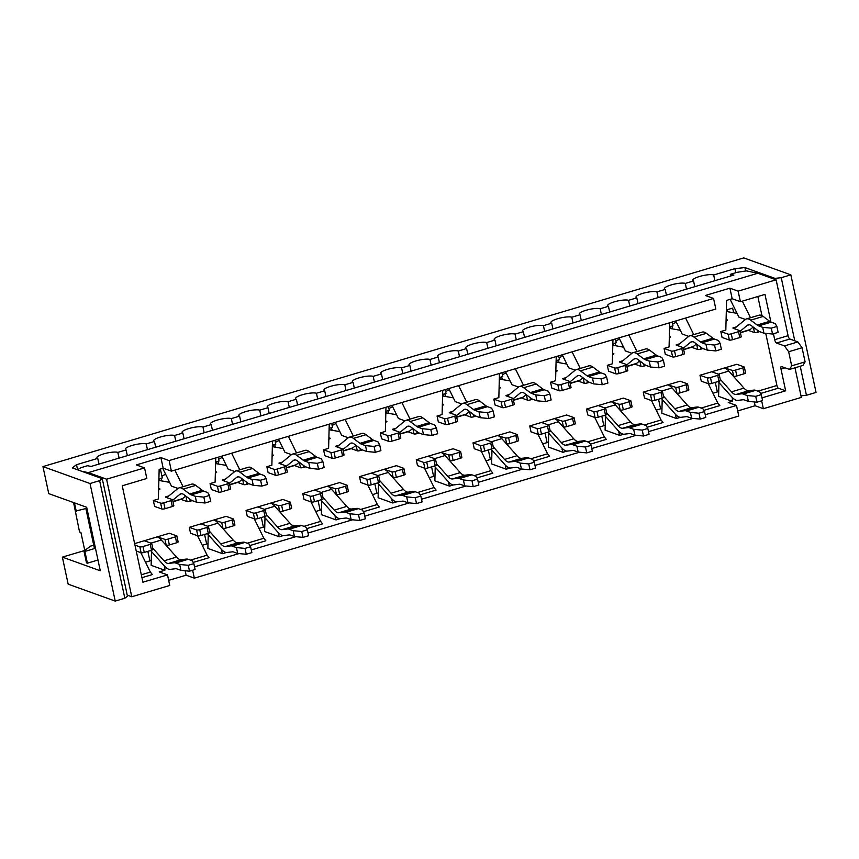 <?xml version="1.0" encoding="UTF-8"?>
<svg xmlns="http://www.w3.org/2000/svg" width="859" height="859" viewBox="0 0 859 859"><rect width="100%" height="100%" fill="white"/><g stroke="black" fill="none" stroke-linecap="round" stroke-linejoin="round"><path stroke-width="1.29" d="M701.169 408.057L717.823 403.096L708.245 383.662M699.978 375.265L701.245 381.138L708.557 383.78L707.29 377.896L699.978 375.265L736.839 364.291L744.152 366.922A2.47 0.548 167.9 0 1 744.334 367.072A2.47 0.548 167.9 0 1 742.831 367.91L735.572 370.079A2.47 0.548 167.9 0 1 732.426 370.412L725.189 368.135M732.394 397.631L732.298 401.293L728.282 402.484L736.507 405.448L705.239 414.757M794.983 367.802L801.329 397.406L763.35 408.712L755.125 405.749L737.677 410.946M755.125 405.749L754.309 401.948M757.906 391.167L776.923 385.498L765.745 333.378M761.944 315.629L757.853 296.527M742.326 301.144L750.498 317.733M773.422 333.764L774.689 339.67L788.09 335.676L776.117 279.83L738.139 291.137L729.914 288.173L732.179 298.76L726.596 300.414L725.823 330.049L720.798 331.542L722.054 337.426L729.366 340.057A2.47 0.548 -12.1 0 0 732.512 339.713L739.771 337.555A2.47 0.548 -12.1 0 0 741.274 336.707L740.007 330.833A2.47 0.548 -12.1 0 0 739.835 330.683L733.038 328.235M729.914 288.173L705.336 295.496L713.561 298.449L715.837 309.036L171.392 471.151L169.126 460.574L713.561 298.449M685.579 318.045L693.75 334.634M669.709 322.769L669.075 346.939L664.05 348.443L665.306 354.316L672.618 356.947A2.47 0.548 -12.1 0 0 675.765 356.614L683.034 354.456A2.47 0.548 -12.1 0 0 684.526 353.607L683.27 347.723A2.47 0.548 -12.1 0 0 683.088 347.584L676.291 345.135M628.831 334.935L637.002 351.524M612.961 339.67L612.327 363.84L607.302 365.333L608.559 371.217L615.871 373.848A2.47 0.548 -12.1 0 0 619.028 373.515L626.286 371.346A2.47 0.548 -12.1 0 0 627.779 370.497L626.522 364.624A2.47 0.548 -12.1 0 0 626.34 364.474L619.543 362.026M572.094 351.836L580.265 368.425M556.224 356.56L555.58 380.741L550.555 382.234L551.822 388.107L559.134 390.748A2.47 0.548 -12.1 0 0 562.28 390.405L569.538 388.247A2.47 0.548 -12.1 0 0 571.031 387.398L569.775 381.525A2.47 0.548 -12.1 0 0 569.603 381.375L562.806 378.926M515.346 368.736L523.518 385.315M499.476 373.461L498.843 397.631L493.818 399.134L495.074 405.008L502.386 407.638A2.47 0.548 -12.1 0 0 505.532 407.306L512.791 405.147A2.47 0.548 -12.1 0 0 514.294 404.299L513.027 398.415A2.47 0.548 -12.1 0 0 512.855 398.265L506.058 395.827M458.599 385.627L466.77 402.216M442.729 390.362L442.095 414.532L437.07 416.024L438.326 421.909L445.638 424.539A2.47 0.548 -12.1 0 0 448.785 424.206L456.054 422.037A2.47 0.548 -12.1 0 0 457.546 421.189L456.29 415.316A2.47 0.548 -12.1 0 0 456.108 415.165L449.311 412.717M401.862 402.527L410.022 419.117M385.981 407.252L385.347 431.422L380.322 432.925L381.579 438.799L388.891 441.429A2.47 0.548 -12.1 0 0 392.048 441.096L399.306 438.938A2.47 0.548 -12.1 0 0 400.799 438.09L399.542 432.217A2.47 0.548 -12.1 0 0 399.36 432.066L392.563 429.618M345.114 419.428L353.285 436.007M329.244 424.153L328.6 448.323L323.575 449.815L324.842 455.699L332.154 458.33A2.47 0.548 -12.1 0 0 335.3 457.997L342.558 455.828A2.47 0.548 -12.1 0 0 344.062 454.991L342.795 449.107A2.47 0.548 -12.1 0 0 342.623 448.956L335.826 446.519M288.366 436.318L296.538 452.908M272.496 441.043L271.863 465.224L266.838 466.716L268.094 472.6L275.406 475.231A2.47 0.548 -12.1 0 0 278.552 474.887L285.811 472.729A2.47 0.548 -12.1 0 0 287.314 471.881L286.047 466.007A2.47 0.548 -12.1 0 0 285.875 465.857L279.078 463.409M231.619 453.219L239.79 469.809M215.749 457.944L215.115 482.114L210.09 483.617L211.346 489.49L218.658 492.121A2.47 0.548 -12.1 0 0 221.805 491.788L229.074 489.63A2.47 0.548 -12.1 0 0 230.566 488.782L229.31 482.898A2.47 0.548 -12.1 0 0 229.128 482.758L222.331 480.31M174.882 470.12L183.042 486.699M144.548 467.887L106.57 479.193L131.781 596.769L169.76 585.462L167.494 574.886L142.916 582.198L122.246 485.786L146.825 478.474L144.548 467.887L136.323 464.923L160.901 457.611L163.167 468.187L159.151 469.39L158.367 499.015L153.342 500.507L154.609 506.391L161.911 509.022A2.47 0.548 -12.1 0 0 165.068 508.689L172.326 506.52A2.47 0.548 -12.1 0 0 173.819 505.683L172.562 499.798A2.47 0.548 -12.1 0 0 172.38 499.648L165.583 497.2M141.327 574.768L150.368 572.073L140.801 552.638M177.963 541.771A2.47 0.548 167.9 0 1 178.146 541.911L176.879 536.037A2.47 0.548 167.9 0 0 176.707 535.887L169.395 533.256L134.638 543.607M164.949 566.596L164.853 570.258L159.269 571.922L167.494 574.886M168.665 580.383L186.113 575.186L185.157 570.763M190.462 560.132L207.116 555.172L197.549 535.737M189.281 527.34L190.537 533.214L197.849 535.844L196.593 529.971L189.281 527.34L226.142 516.356L233.455 518.986A2.47 0.548 167.9 0 1 233.627 519.137A2.47 0.548 167.9 0 1 232.134 519.985L224.875 522.143A2.47 0.548 167.9 0 1 221.719 522.487L214.482 520.2M221.686 549.696L221.665 550.844L222.599 550.565M247.209 543.232L263.863 538.271L254.285 518.836M246.018 510.439L247.285 516.323L254.597 518.954L253.33 513.07L246.018 510.439L282.879 499.466L290.192 502.096A2.47 0.548 167.9 0 1 290.374 502.247A2.47 0.548 167.9 0 1 288.882 503.084L281.612 505.253A2.47 0.548 167.9 0 1 278.466 505.586L271.229 503.31M278.434 532.805L278.402 533.944L279.336 533.664M303.946 526.342L320.611 521.381L311.033 501.946M302.765 493.538L304.032 499.423L311.345 502.053L310.078 496.169L302.765 493.538L339.627 482.565L346.939 485.195A2.47 0.548 167.9 0 1 347.122 485.346A2.47 0.548 167.9 0 1 345.619 486.194L338.36 488.352A2.47 0.548 167.9 0 1 335.214 488.685L327.977 486.409M335.182 515.905L335.15 517.043L336.084 516.764M360.694 509.441L377.348 504.48L367.781 485.045M359.513 476.648L360.769 482.522L368.082 485.152L366.825 479.279L359.513 476.648L396.375 465.664L403.687 468.305A2.47 0.548 167.9 0 1 403.859 468.445A2.47 0.548 167.9 0 1 402.366 469.293L395.108 471.462A2.47 0.548 167.9 0 1 391.962 471.795L384.725 469.519M391.929 499.004L391.897 500.153L392.831 499.874M417.442 492.54L434.096 487.579L424.529 468.144M416.261 459.748L417.517 465.632L424.829 468.262L423.573 462.378L416.261 459.748L453.123 448.774L460.435 451.404A2.47 0.548 167.9 0 1 460.607 451.555A2.47 0.548 167.9 0 1 459.114 452.403L451.855 454.561A2.47 0.548 167.9 0 1 448.699 454.894L441.462 452.618M448.666 482.114L448.645 483.252L449.579 482.973M474.189 475.65L490.843 470.689L481.265 451.254M472.998 442.847L474.265 448.731L481.577 451.362L480.31 445.488L472.998 442.847L509.859 431.873L517.172 434.504A2.47 0.548 167.9 0 1 517.354 434.654A2.47 0.548 167.9 0 1 515.851 435.502L508.592 437.661A2.47 0.548 167.9 0 1 505.446 438.004L498.209 435.717M505.414 465.213L505.382 466.351L506.316 466.083M530.926 458.749L547.58 453.788L538.013 434.353M529.745 425.957L531.012 431.83L538.325 434.461L537.058 428.587L529.745 425.957L566.607 414.983L573.919 417.614A2.47 0.548 167.9 0 1 574.102 417.753A2.47 0.548 167.9 0 1 572.599 418.601L565.34 420.77A2.47 0.548 167.9 0 1 562.194 421.103L554.957 418.827M562.162 448.323L562.13 449.461L563.064 449.182M587.674 441.848L604.328 436.898L594.761 417.463M586.493 409.056L587.749 414.94L595.062 417.571L593.805 411.686L586.493 409.056L623.355 398.082L630.667 400.713A2.47 0.548 167.9 0 1 630.839 400.863A2.47 0.548 167.9 0 1 629.346 401.711L622.088 403.87A2.47 0.548 167.9 0 1 618.942 404.202L611.705 401.926M618.909 431.422L618.877 432.56L619.811 432.281M644.422 424.958L661.076 419.997L651.498 400.562M643.241 392.166L644.497 398.039L651.809 400.67L650.553 394.796L643.241 392.166L680.103 381.181L687.415 383.812A2.47 0.548 167.9 0 1 687.587 383.962A2.47 0.548 167.9 0 1 686.094 384.811L678.835 386.969A2.47 0.548 167.9 0 1 675.679 387.312L668.442 385.025M675.646 414.521L675.625 415.67L676.559 415.391M675.625 415.67L676.473 418.516L661.849 413.254L662.203 399.478M732.298 401.293L718.586 396.353L718.951 382.577M675.743 320.976L682.175 334.022L688.703 336.374M730.161 299.362L738.923 317.132L745.451 319.473M618.877 432.56L619.726 435.416L605.101 430.144L605.466 416.368M661.076 419.997L663.062 422.51L647.117 427.256M618.995 337.866L625.427 350.923L631.956 353.274M562.13 449.461L562.978 452.306L548.353 447.045L548.718 433.269M604.328 436.898L606.314 439.4L590.38 444.157M562.258 354.767L568.679 367.824L575.208 370.165M505.382 466.351L506.23 469.207L491.606 463.946L491.971 450.17M547.58 453.788L549.577 456.301L533.632 461.047M505.511 371.668L511.943 384.714L518.471 387.065M448.645 483.252L449.493 486.108L434.869 480.836L435.223 467.06M490.843 470.689L492.83 473.202L476.885 477.948M448.763 388.558L455.195 401.615L461.723 403.966M391.897 500.153L392.746 502.998L378.121 497.737L378.486 483.961M434.096 487.579L436.082 490.092L420.137 494.838M392.015 405.459L398.447 418.505L404.976 420.856M335.15 517.043L335.998 519.899L321.373 514.638L321.738 500.851M377.348 504.48L379.334 506.993L363.4 511.739M335.278 422.349L341.699 435.406L348.228 437.757M278.402 533.944L279.25 536.789L264.626 531.528L264.991 517.752M320.611 521.381L322.597 523.893L306.652 528.639M278.531 439.25L284.963 452.306L291.491 454.658M221.665 550.844L222.513 553.69L207.889 548.429L208.243 534.652M263.863 538.271L265.85 540.783L249.905 545.529M221.783 456.15L228.215 469.197L234.743 471.548M164.853 570.258L151.141 565.329L151.506 551.542M207.116 555.172L209.102 557.684L193.157 562.43M162.716 468.327L171.467 486.097L177.996 488.449M85.889 508.603L94.211 547.451L95.381 547.87M145.504 562.194L151.27 560.476M202.252 545.293L208.007 543.586M258.999 528.403L264.755 526.685M315.747 511.502L321.502 509.784M372.484 494.601L378.25 492.894M429.232 477.711L434.987 475.993M485.979 460.811L491.735 459.093M542.716 443.91L548.482 442.202M599.464 427.02L605.23 425.302M656.212 410.119L661.967 408.401M712.959 393.229L718.715 391.511M692.966 418.408L648.502 431.658M636.218 435.309L591.754 448.548M579.481 452.21L535.007 465.449M522.734 469.1L478.259 482.339M465.986 486.001L421.522 499.24M409.238 502.902L364.774 516.141M352.501 519.792L308.027 533.031M295.754 536.692L251.279 549.932M239.006 553.583L194.542 566.833M186.113 575.186L194.338 578.15L192.641 570.247M194.338 578.15L738.772 416.035L736.507 405.448M131.781 596.769L127.239 595.137M150.368 572.073L152.354 574.574L141.95 577.678M717.823 403.096L719.81 405.609L703.865 410.355M160.901 457.611L169.126 460.574M776.117 279.83L757.842 273.248L88.294 472.622L81.605 471.237M106.57 479.193L88.294 472.622M738.139 291.137L740.404 301.713L764.982 294.401L770.91 322.05M163.167 468.187L171.392 471.151M740.404 301.713L732.179 298.76M763.35 408.712L761.654 400.809M774.689 339.67A3.082 1.009 -106.6 0 0 776.461 343.02L784.492 345.909L788.669 351.75L791.687 365.859L789.528 369.424L781.497 366.535A3.082 1.009 -106.6 0 0 781.25 366.514A3.082 1.009 -106.6 0 0 780.992 369.059L785.652 390.813L761.987 397.857M785.652 390.813L778.34 388.182A2.47 0.805 -106.6 0 1 776.923 385.498M98.968 464.107L97.733 458.384L76.515 464.708L77.6 469.766L80.875 467.704L87.575 465.718L91.108 466.437L733.844 275.052L730.311 274.322L730.676 275.997M788.09 335.676A3.082 1.009 -106.6 0 0 789.861 339.026L797.893 341.914L802.07 347.755L805.098 361.864L802.94 365.429L789.528 369.424M757.842 273.248L746.364 270.886L737.011 272.335L730.311 274.322M83.957 551.102L84.869 551.435L87.393 563.193L86.48 562.86L83.957 551.102L90.56 546.131L93.728 545.186M84.869 551.435L95.467 548.278M86.899 508.303L75.388 511.126L73.552 502.547M87.393 563.193L97.99 560.036M74.465 502.88L76.301 511.449M784.492 345.909L797.893 341.914M791.687 365.859L805.098 361.864M802.07 347.755L788.669 351.75M694.781 286.681L693.557 280.968L685.289 283.427L686.513 289.15M672.178 322.039L672.994 325.862L669.601 326.871M666.412 295.131L665.188 289.419L656.92 291.877L658.144 297.59M638.044 303.581L636.809 297.858L628.552 300.328L629.776 306.04M615.431 338.929L616.257 342.762L612.854 343.772M609.665 312.032L608.44 306.309L600.173 308.768L601.397 314.491M581.296 320.482L580.072 314.759L571.804 317.218L573.028 322.941M558.683 355.83L559.51 359.653L556.117 360.673M552.917 328.933L551.693 323.209L543.425 325.668L544.66 331.391M524.548 337.372L523.324 331.66L515.056 334.119L516.28 339.842M501.946 372.72L502.762 376.553L499.369 377.563M496.18 345.823L494.945 340.11L486.688 342.569L487.912 348.282M467.801 354.273L466.577 348.55L458.309 351.02L459.533 356.732M445.198 389.621L446.014 393.454L442.621 394.464M439.432 362.723L438.208 357L429.94 359.459L431.164 365.182M411.064 371.174L409.829 365.451L401.572 367.91L402.796 373.633M388.451 406.522L389.277 410.344L385.874 411.364M382.684 379.614L381.46 373.901L373.193 376.36L374.417 382.083M354.316 388.064L353.092 382.352L344.824 384.811L346.048 390.523M331.714 423.412L332.53 427.245L329.137 428.254M325.937 396.514L324.713 390.791L316.445 393.261L317.68 398.973M297.568 404.965L296.344 399.242L288.076 401.701L289.3 407.424M274.966 440.313L275.782 444.146L272.389 445.155M269.2 413.415L267.976 407.692L259.708 410.151L260.932 415.874M240.821 421.866L239.597 416.143L231.329 418.601L232.564 424.325M218.218 457.213L219.045 461.036L215.641 462.045M212.452 430.305L211.228 424.593L202.96 427.052L204.184 432.775M184.084 438.756L182.849 433.043L174.592 435.502L175.816 441.215M160.386 469.025L162.297 477.937L158.894 478.946M155.704 447.206L154.48 441.483L146.213 443.953L147.437 449.665M127.336 455.657L126.112 449.933L117.844 452.392L119.068 458.115M97.733 458.384A11.092 2.448 167.9 0 1 96.938 457.718A11.092 2.448 167.9 0 1 105.442 453.423A11.092 2.448 167.9 0 1 117.844 452.392M126.112 449.933A11.092 2.448 167.9 0 1 125.307 449.268A11.092 2.448 167.9 0 1 133.811 444.973A11.092 2.448 167.9 0 1 146.213 443.953M154.48 441.483A11.092 2.448 167.9 0 1 153.686 440.817A11.092 2.448 167.9 0 1 162.19 436.522A11.092 2.448 167.9 0 1 174.592 435.502M165.669 474.329A11.092 2.448 -12.1 0 0 161.954 476.337M182.849 433.043A11.092 2.448 167.9 0 1 182.054 432.367A11.092 2.448 167.9 0 1 190.558 428.083A11.092 2.448 167.9 0 1 202.96 427.052M211.228 424.593A11.092 2.448 167.9 0 1 210.434 423.927A11.092 2.448 167.9 0 1 218.927 419.632A11.092 2.448 167.9 0 1 231.329 418.601M222.417 457.428A11.092 2.448 -12.1 0 0 218.701 459.436M239.597 416.143A11.092 2.448 167.9 0 1 238.802 415.477A11.092 2.448 167.9 0 1 247.306 411.182A11.092 2.448 167.9 0 1 259.708 410.151M267.976 407.692A11.092 2.448 167.9 0 1 267.17 407.026A11.092 2.448 167.9 0 1 275.675 402.731A11.092 2.448 167.9 0 1 288.076 401.701M279.164 440.527A11.092 2.448 -12.1 0 0 275.438 442.535M296.344 399.242A11.092 2.448 167.9 0 1 295.55 398.576A11.092 2.448 167.9 0 1 304.054 394.281A11.092 2.448 167.9 0 1 316.445 393.261M324.713 390.791A11.092 2.448 167.9 0 1 323.918 390.126A11.092 2.448 167.9 0 1 332.422 385.831A11.092 2.448 167.9 0 1 344.824 384.811M335.901 423.637A11.092 2.448 -12.1 0 0 332.186 425.645M353.092 382.352A11.092 2.448 167.9 0 1 352.287 381.675A11.092 2.448 167.9 0 1 360.791 377.391A11.092 2.448 167.9 0 1 373.193 376.36M381.46 373.901A11.092 2.448 167.9 0 1 380.666 373.236A11.092 2.448 167.9 0 1 389.17 368.941A11.092 2.448 167.9 0 1 401.572 367.91M392.649 406.736A11.092 2.448 -12.1 0 0 388.934 408.744M409.829 365.451A11.092 2.448 167.9 0 1 409.034 364.785A11.092 2.448 167.9 0 1 417.538 360.49A11.092 2.448 167.9 0 1 429.94 359.459M438.208 357A11.092 2.448 167.9 0 1 437.414 356.335A11.092 2.448 167.9 0 1 445.907 352.04A11.092 2.448 167.9 0 1 458.309 351.02M449.397 389.846A11.092 2.448 -12.1 0 0 445.671 391.844M466.577 348.55A11.092 2.448 167.9 0 1 465.782 347.884A11.092 2.448 167.9 0 1 474.286 343.589A11.092 2.448 167.9 0 1 486.688 342.569M494.945 340.11A11.092 2.448 167.9 0 1 494.15 339.434A11.092 2.448 167.9 0 1 502.655 335.15A11.092 2.448 167.9 0 1 515.056 334.119M506.144 372.946A11.092 2.448 -12.1 0 0 502.418 374.953M523.324 331.66A11.092 2.448 167.9 0 1 522.53 330.994A11.092 2.448 167.9 0 1 531.034 326.699A11.092 2.448 167.9 0 1 543.425 325.668M551.693 323.209A11.092 2.448 167.9 0 1 550.898 322.544A11.092 2.448 167.9 0 1 559.402 318.249A11.092 2.448 167.9 0 1 571.804 317.218M562.881 356.045A11.092 2.448 -12.1 0 0 559.166 358.053M580.072 314.759A11.092 2.448 167.9 0 1 579.267 314.093A11.092 2.448 167.9 0 1 587.771 309.798A11.092 2.448 167.9 0 1 600.173 308.768M608.44 306.309A11.092 2.448 167.9 0 1 607.646 305.643A11.092 2.448 167.9 0 1 616.15 301.348A11.092 2.448 167.9 0 1 628.552 300.328M619.629 339.155A11.092 2.448 -12.1 0 0 615.914 341.163M636.809 297.858A11.092 2.448 167.9 0 1 636.014 297.193A11.092 2.448 167.9 0 1 644.518 292.898A11.092 2.448 167.9 0 1 656.92 291.877M665.188 289.419A11.092 2.448 167.9 0 1 664.394 288.742A11.092 2.448 167.9 0 1 672.887 284.458A11.092 2.448 167.9 0 1 685.289 283.427M676.377 322.254A11.092 2.448 -12.1 0 0 672.651 324.262M693.557 280.968A11.092 2.448 167.9 0 1 692.762 280.302A11.092 2.448 167.9 0 1 701.266 276.007A11.092 2.448 167.9 0 1 713.668 274.977L714.892 280.7M74.293 506.026L79.554 531.989L80.918 532.483L84.783 550.479L62.363 557.115L68.162 584.163L115.224 601.096L124.834 598.24L99.633 480.664L90.023 483.52L115.224 601.096M62.363 557.115L100.288 570.773L86.684 507.272L48.748 493.624L42.95 466.587L90.023 483.52M775.183 279.486L774.936 278.37L781.239 277.704L790.838 274.837L743.776 257.904L42.95 466.587M790.838 274.837L816.05 392.413L806.44 395.28L800.996 395.859M717.34 391.919L715.3 382.373M735.755 272.711L734.885 268.663L713.668 274.977M733.65 312.762L732.652 308.102L726.349 309.981M774.936 278.37L744.957 267.578L734.885 268.663M99.633 480.664L102.264 478.678L72.285 467.887L76.515 464.708M660.603 408.809L658.552 399.263M603.856 425.71L601.805 416.164M547.108 442.61L545.057 433.054M490.36 459.501L488.32 449.955M433.623 476.401L431.572 466.856M376.876 493.302L374.825 483.746M320.128 510.192L318.077 500.647M263.38 527.093L261.34 517.548M206.643 543.994L204.592 534.438M149.895 560.884L147.845 551.338M102.264 478.678L127.476 596.253L124.834 598.24M744.957 267.578L745.687 270.982M781.239 277.704L794.758 340.787M800.223 366.245L806.44 395.28M97.003 560.326L98.141 560.734M672.522 328.879L671.942 326.184M615.774 345.78L615.194 343.074M559.026 362.67L558.447 359.975M502.279 379.571L501.699 376.865M445.542 396.471L444.962 393.766M388.794 413.362L388.214 410.666M332.046 430.262L331.467 427.557M275.299 447.163L274.73 444.457M218.562 464.053L217.982 461.358M161.814 480.954L161.234 478.248M229.396 483.338L236.697 477.368A21.572 7.033 -106.6 0 1 237.556 476.906A21.572 7.033 -106.6 0 1 240.799 477.851L247.306 482.747A27.746 9.052 73.4 0 0 249.239 483.842L253.255 485.281L261.845 486.097L267.428 484.433L266.161 478.549L260.578 480.213L251.998 479.408L247.972 477.958A21.572 7.033 73.4 0 1 246.469 477.11L239.972 472.214A27.746 9.052 -106.6 0 0 235.796 470.99A27.746 9.052 -106.6 0 0 234.69 471.591L224.865 479.633A21.572 7.033 73.4 0 1 224.006 480.095A21.572 7.033 73.4 0 1 222.266 479.988L225.67 478.978M261.845 486.097L260.578 480.213M266.161 478.549L264.508 475.682L260.492 474.232A21.572 7.033 73.4 0 1 258.988 473.384L252.482 468.488A27.746 9.052 -106.6 0 0 248.305 467.275L235.796 470.99M242.496 479.129L239.382 481.684A27.746 9.052 73.4 0 1 238.276 482.275L229.718 484.82M237.696 482.447L243.795 484.637A2.47 0.548 -12.1 0 0 246.941 484.304L248.927 483.714M210.09 483.617L217.402 486.248A2.47 0.548 -12.1 0 0 220.548 485.915L227.807 483.746A2.47 0.548 -12.1 0 0 229.31 482.898M226.368 465.438L215.673 463.549A5.809 1.278 -12.1 0 1 215.598 463.527M215.351 473.019A3.082 0.676 -12.1 0 0 216.683 472.139A3.082 0.676 -12.1 0 0 216.457 471.945L215.394 471.57M253.255 485.281L251.998 479.408M250.603 546.732L245.008 548.396L246.275 554.27L251.859 552.616L250.603 546.732L248.938 543.854L244.922 542.416A27.746 9.052 -106.6 0 0 243.172 542.179L237.857 542.813A21.572 7.033 73.4 0 1 233.294 540.182L218.079 523.131A27.746 9.052 -106.6 0 0 213.966 519.985L214.406 519.856M246.275 554.27L237.696 553.464L233.669 552.015A21.572 7.033 -106.6 0 0 232.306 551.832L226.991 552.477A27.746 9.052 73.4 0 1 221.128 549.094L207.33 533.622M244.922 542.416L232.413 546.141L236.429 547.58L237.696 553.464M232.413 546.141A27.746 9.052 -106.6 0 0 230.663 545.905L225.348 546.539A21.572 7.033 73.4 0 1 220.784 543.908L209.489 531.249M203.111 524.602A27.746 9.052 -106.6 0 0 201.457 523.711L201.521 524.033M236.429 547.58L245.008 548.396M209.575 532.355A2.47 0.548 167.9 0 1 209.757 532.505A2.47 0.548 167.9 0 1 208.254 533.353L200.995 535.511A2.47 0.548 167.9 0 1 197.849 535.844M213.966 519.985L201.006 523.84L208.318 526.47A2.47 0.548 167.9 0 1 208.501 526.621A2.47 0.548 167.9 0 1 206.998 527.469L199.739 529.627A2.47 0.548 167.9 0 1 196.593 529.971M234.711 524.87A2.47 0.548 167.9 0 1 234.894 525.021A2.47 0.548 167.9 0 1 233.39 525.869L226.132 528.027A2.47 0.548 167.9 0 1 222.986 528.36L222.631 528.242M626.619 365.054L633.91 359.083A21.572 7.033 -106.6 0 1 634.769 358.622A21.572 7.033 -106.6 0 1 638.022 359.577L644.518 364.474A27.746 9.052 73.4 0 0 646.451 365.558L650.478 367.008L659.057 367.813L664.641 366.159L663.384 360.275L657.79 361.94L649.211 361.124L645.195 359.685A21.572 7.033 73.4 0 1 643.692 358.837L637.185 353.94A27.746 9.052 -106.6 0 0 633.008 352.716A27.746 9.052 -106.6 0 0 631.913 353.307L622.077 361.349A21.572 7.033 73.4 0 1 621.229 361.811A21.572 7.033 73.4 0 1 619.479 361.714L622.882 360.694M659.057 367.813L657.79 361.94M663.384 360.275L661.72 357.398L657.704 355.959A21.572 7.033 73.4 0 1 656.201 355.111L649.694 350.214A27.746 9.052 -106.6 0 0 645.517 348.99L633.008 352.716M639.708 360.855L636.594 363.4A27.746 9.052 73.4 0 1 635.499 364.001L626.93 366.546M634.919 364.173L641.007 366.363A2.47 0.548 -12.1 0 0 644.153 366.031L646.14 365.44M607.302 365.333L614.615 367.963A2.47 0.548 -12.1 0 0 617.761 367.631L625.019 365.472A2.47 0.548 -12.1 0 0 626.522 364.624M623.58 347.165L612.886 345.264A5.809 1.278 -12.1 0 1 612.821 345.254M612.564 354.735A3.082 0.676 -12.1 0 0 613.895 353.854A3.082 0.676 -12.1 0 0 613.67 353.672L612.607 353.285M650.478 367.008L649.211 361.124M477.583 479.139L471.988 480.804L473.255 486.688L478.839 485.024L477.583 479.139L475.918 476.273L471.902 474.823A27.746 9.052 -106.6 0 0 470.152 474.587L464.837 475.231A21.572 7.033 73.4 0 1 460.274 472.6L445.059 455.549A27.746 9.052 -106.6 0 0 440.946 452.403L441.386 452.263M473.255 486.688L464.676 485.872L460.649 484.433A21.572 7.033 -106.6 0 0 459.286 484.24L453.971 484.884A27.746 9.052 73.4 0 1 448.108 481.502L434.31 466.04M471.902 474.823L459.393 478.549L463.409 479.998L464.676 485.872M459.393 478.549A27.746 9.052 -106.6 0 0 457.643 478.313L452.328 478.957A21.572 7.033 73.4 0 1 447.764 476.326L436.469 463.656M430.091 457.009A27.746 9.052 -106.6 0 0 428.437 456.118L428.501 456.44M463.409 479.998L471.988 480.804M436.555 464.762A2.47 0.548 167.9 0 1 436.737 464.912A2.47 0.548 167.9 0 1 435.234 465.761L427.975 467.919A2.47 0.548 167.9 0 1 424.829 468.262M440.946 452.403L427.986 456.258L435.298 458.889A2.47 0.548 167.9 0 1 435.481 459.039A2.47 0.548 167.9 0 1 433.978 459.887L426.719 462.045A2.47 0.548 167.9 0 1 423.573 462.378M461.691 457.278A2.47 0.548 167.9 0 1 461.874 457.428A2.47 0.548 167.9 0 1 460.37 458.276L453.112 460.435A2.47 0.548 167.9 0 1 449.966 460.778L449.611 460.649M172.659 500.239L179.95 494.258A21.572 7.033 -106.6 0 1 180.809 493.796A21.572 7.033 -106.6 0 1 184.062 494.752L190.558 499.648A27.746 9.052 73.4 0 0 192.491 500.733L196.518 502.182L205.097 502.998L210.68 501.334L209.424 495.45L203.83 497.114L195.251 496.298L191.235 494.859A21.572 7.033 73.4 0 1 189.732 494.011L183.225 489.115A27.746 9.052 -106.6 0 0 179.048 487.891A27.746 9.052 -106.6 0 0 177.953 488.481L168.117 496.523A21.572 7.033 73.4 0 1 167.269 496.985A21.572 7.033 73.4 0 1 165.519 496.889L168.922 495.868M205.097 502.998L203.83 497.114M209.424 495.45L207.76 492.583L203.744 491.133A21.572 7.033 73.4 0 1 202.241 490.285L195.745 485.389A27.746 9.052 -106.6 0 0 191.557 484.165L179.048 487.891M185.759 496.03L182.634 498.574A27.746 9.052 73.4 0 1 181.539 499.176L172.97 501.72M180.959 499.347L187.047 501.538A2.47 0.548 -12.1 0 0 190.193 501.205L192.18 500.614M153.342 500.507L160.654 503.138A2.47 0.548 -12.1 0 0 163.801 502.805L171.059 500.647A2.47 0.548 -12.1 0 0 172.562 499.798M169.62 482.339L158.926 480.439A5.809 1.278 -12.1 0 1 158.861 480.428M158.614 489.909A3.082 0.676 -12.1 0 0 159.935 489.029A3.082 0.676 -12.1 0 0 159.71 488.846L158.647 488.46M196.518 502.182L195.251 496.298M193.855 563.633L188.271 565.297L189.528 571.171L195.111 569.506L193.855 563.633L192.201 560.755L188.175 559.306A27.746 9.052 -106.6 0 0 186.424 559.069L181.109 559.714A21.572 7.033 73.4 0 1 176.546 557.083L161.342 540.032A27.746 9.052 -106.6 0 0 157.218 536.886L164.982 539.377A2.47 0.548 167.9 0 0 168.128 539.044L175.386 536.886A2.47 0.548 167.9 0 0 176.879 536.037M189.528 571.171L180.948 570.355L176.922 568.916A21.572 7.033 -106.6 0 0 175.569 568.733L170.254 569.367A27.746 9.052 73.4 0 1 164.38 565.984L150.583 550.522M188.175 559.306L175.665 563.032L179.681 564.481L180.948 570.355M175.665 563.032A27.746 9.052 -106.6 0 0 173.915 562.795L168.6 563.44A21.572 7.033 73.4 0 1 164.037 560.809L152.741 548.149M146.363 541.503A27.746 9.052 -106.6 0 0 144.709 540.612L144.774 540.923M179.681 564.481L188.271 565.297M152.838 549.255A2.47 0.548 167.9 0 1 153.009 549.395A2.47 0.548 167.9 0 1 151.517 550.243L144.258 552.412A2.47 0.548 167.9 0 1 141.101 552.745L136.227 550.984M157.218 536.886L144.258 540.74L151.571 543.371A2.47 0.548 167.9 0 1 151.753 543.522A2.47 0.548 167.9 0 1 150.25 544.37L142.991 546.528A2.47 0.548 167.9 0 1 139.845 546.861L134.96 545.111M178.146 541.911A2.47 0.548 167.9 0 1 176.643 542.759L169.384 544.928A2.47 0.548 167.9 0 1 166.238 545.261L165.894 545.132M364.087 512.941L358.504 514.605L359.76 520.479L365.343 518.815L364.087 512.941L362.434 510.063L358.407 508.614A27.746 9.052 -106.6 0 0 356.657 508.378L351.342 509.022A21.572 7.033 73.4 0 1 346.778 506.391L331.574 489.34A27.746 9.052 -106.6 0 0 327.451 486.194L327.902 486.054M359.76 520.479L351.181 519.674L347.165 518.224A21.572 7.033 -106.6 0 0 345.801 518.041L340.486 518.675A27.746 9.052 73.4 0 1 334.613 515.293L320.826 499.831M358.407 508.614L345.898 512.34L349.924 513.789L351.181 519.674M345.898 512.34A27.746 9.052 -106.6 0 0 344.148 512.104L338.833 512.748A21.572 7.033 73.4 0 1 334.269 510.117L322.973 497.458M316.606 490.811A27.746 9.052 -106.6 0 0 314.942 489.92L315.017 490.231M349.924 513.789L358.504 514.605M323.07 498.564A2.47 0.548 167.9 0 1 323.242 498.714A2.47 0.548 167.9 0 1 321.749 499.551L314.491 501.72A2.47 0.548 167.9 0 1 311.345 502.053M327.451 486.194L314.501 490.049L321.814 492.679A2.47 0.548 167.9 0 1 321.985 492.83A2.47 0.548 167.9 0 1 320.493 493.678L313.224 495.836A2.47 0.548 167.9 0 1 310.078 496.169M348.206 491.08A2.47 0.548 167.9 0 1 348.378 491.23A2.47 0.548 167.9 0 1 346.886 492.067L339.616 494.236A2.47 0.548 167.9 0 1 336.47 494.569L336.127 494.44M740.104 331.263L747.405 325.293A21.572 7.033 -106.6 0 1 748.253 324.831A21.572 7.033 -106.6 0 1 751.507 325.786L758.003 330.672A27.746 9.052 73.4 0 0 759.947 331.767L763.962 333.217L772.542 334.022L778.125 332.358L776.869 326.484L771.285 328.149L762.706 327.333L758.68 325.883A21.572 7.033 73.4 0 1 757.176 325.035L750.68 320.149A27.746 9.052 -106.6 0 0 746.503 318.925A27.746 9.052 -106.6 0 0 745.397 319.516L735.572 327.558A21.572 7.033 73.4 0 1 734.713 328.02A21.572 7.033 73.4 0 1 732.963 327.913L736.367 326.903M772.542 334.022L771.285 328.149M776.869 326.484L775.215 323.607L771.189 322.157A21.572 7.033 73.4 0 1 769.685 321.309L763.189 316.423A27.746 9.052 -106.6 0 0 759.012 315.199L746.503 318.925M753.203 327.054L750.09 329.609A27.746 9.052 73.4 0 1 748.984 330.2L740.426 332.755M748.404 330.371L754.503 332.573A2.47 0.548 -12.1 0 0 757.649 332.229L759.624 331.638M720.798 331.542L728.11 334.172A2.47 0.548 -12.1 0 0 731.256 333.84L738.515 331.671A2.47 0.548 -12.1 0 0 740.007 330.833M737.065 313.374L726.381 311.473A5.809 1.278 -12.1 0 1 726.306 311.463M726.059 320.944A3.082 0.676 -12.1 0 0 727.38 320.063A3.082 0.676 -12.1 0 0 727.165 319.881L726.091 319.494M763.962 333.217L762.706 327.333M569.871 381.954L577.162 375.984A21.572 7.033 -106.6 0 1 578.021 375.523A21.572 7.033 -106.6 0 1 581.275 376.478L587.771 381.364A27.746 9.052 73.4 0 0 589.704 382.459L593.73 383.909L602.309 384.714L607.893 383.05L606.637 377.176L601.053 378.84L592.463 378.024L588.447 376.575A21.572 7.033 73.4 0 1 586.944 375.727L580.448 370.841A27.746 9.052 -106.6 0 0 576.26 369.617A27.746 9.052 -106.6 0 0 575.165 370.208L565.34 378.25A21.572 7.033 73.4 0 1 564.481 378.712A21.572 7.033 73.4 0 1 562.731 378.604L566.135 377.595M602.309 384.714L601.053 378.84M606.637 377.176L604.983 374.299L600.956 372.849A21.572 7.033 73.4 0 1 599.453 372.001L592.957 367.115A27.746 9.052 -106.6 0 0 588.769 365.891L576.26 369.617M582.971 377.745L579.846 380.301A27.746 9.052 73.4 0 1 578.751 380.891L570.183 383.447M578.171 381.063L584.26 383.264A2.47 0.548 -12.1 0 0 587.416 382.921L589.392 382.33M550.555 382.234L557.867 384.864A2.47 0.548 -12.1 0 0 561.013 384.531L568.282 382.362A2.47 0.548 -12.1 0 0 569.775 381.525M566.833 364.066L556.149 362.165A5.809 1.278 -12.1 0 1 556.074 362.154M555.827 371.636A3.082 0.676 -12.1 0 0 557.147 370.755A3.082 0.676 -12.1 0 0 556.933 370.573L555.859 370.186M593.73 383.909L592.463 378.024M683.356 348.163L690.657 342.193A21.572 7.033 -106.6 0 1 691.516 341.732A21.572 7.033 -106.6 0 1 694.759 342.677L701.266 347.573A27.746 9.052 73.4 0 0 703.199 348.657L707.215 350.107L715.805 350.923L721.388 349.259L720.121 343.375L714.538 345.039L705.958 344.234L701.932 342.784A21.572 7.033 73.4 0 1 700.429 341.936L693.932 337.039A27.746 9.052 -106.6 0 0 689.756 335.815A27.746 9.052 -106.6 0 0 688.65 336.417L678.825 344.459A21.572 7.033 73.4 0 1 677.966 344.921A21.572 7.033 73.4 0 1 676.226 344.813L679.63 343.804M715.805 350.923L714.538 345.039M720.121 343.375L718.468 340.508L714.452 339.058A21.572 7.033 73.4 0 1 712.938 338.21L706.442 333.313A27.746 9.052 -106.6 0 0 702.265 332.089L689.756 335.815M696.456 343.954L693.342 346.51A27.746 9.052 73.4 0 1 692.236 347.1L683.678 349.645M691.656 347.272L697.755 349.463A2.47 0.548 -12.1 0 0 700.901 349.13L702.887 348.539M664.05 348.443L671.362 351.073A2.47 0.548 -12.1 0 0 674.508 350.73L681.767 348.571A2.47 0.548 -12.1 0 0 683.27 347.723M680.317 330.264L669.633 328.374A5.809 1.278 -12.1 0 1 669.558 328.353M669.311 337.834A3.082 0.676 -12.1 0 0 670.643 336.964A3.082 0.676 -12.1 0 0 670.417 336.771L669.354 336.395M707.215 350.107L705.958 344.234M420.835 496.04L415.251 497.705L416.508 503.578L422.091 501.924L420.835 496.04L419.181 493.163L415.155 491.724A27.746 9.052 -106.6 0 0 413.404 491.488L408.089 492.132A21.572 7.033 73.4 0 1 403.526 489.49L388.322 472.439A27.746 9.052 -106.6 0 0 384.198 469.293L384.649 469.164M416.508 503.578L407.928 502.773L403.902 501.323A21.572 7.033 -106.6 0 0 402.538 501.141L397.234 501.785A27.746 9.052 73.4 0 1 391.36 498.403L377.563 482.93M415.155 491.724L402.646 495.45L406.661 496.889L407.928 502.773M402.646 495.45A27.746 9.052 -106.6 0 0 400.895 495.213L395.58 495.847A21.572 7.033 73.4 0 1 391.017 493.216L379.721 480.557M373.343 473.91A27.746 9.052 -106.6 0 0 371.689 473.019L371.754 473.341M406.661 496.889L415.251 497.705M379.818 481.663A2.47 0.548 167.9 0 1 379.989 481.813A2.47 0.548 167.9 0 1 378.497 482.661L371.238 484.82A2.47 0.548 167.9 0 1 368.082 485.152M384.198 469.293L371.238 473.148L378.551 475.789A2.47 0.548 167.9 0 1 378.733 475.929A2.47 0.548 167.9 0 1 377.23 476.777L369.971 478.946A2.47 0.548 167.9 0 1 366.825 479.279M404.943 474.179A2.47 0.548 167.9 0 1 405.126 474.329A2.47 0.548 167.9 0 1 403.623 475.177L396.364 477.336A2.47 0.548 167.9 0 1 393.218 477.668L392.874 477.55M704.552 411.558L698.968 413.222L700.235 419.095L705.819 417.431L704.552 411.558L702.898 408.68L698.882 407.241A27.746 9.052 -106.6 0 0 697.132 407.005L691.817 407.638A21.572 7.033 73.4 0 1 687.254 405.008L672.039 387.957A27.746 9.052 -106.6 0 0 667.926 384.811L668.366 384.682M700.235 419.095L691.645 418.29L687.63 416.84A21.572 7.033 -106.6 0 0 686.266 416.658L680.951 417.302A27.746 9.052 73.4 0 1 675.088 413.92L661.29 398.447M698.882 407.241L686.373 410.956L690.389 412.406L691.645 418.29M686.373 410.956A27.746 9.052 -106.6 0 0 684.623 410.731L679.308 411.364A21.572 7.033 73.4 0 1 674.745 408.734L663.449 396.074M657.071 389.428A27.746 9.052 -106.6 0 0 655.417 388.536L655.481 388.859M690.389 412.406L698.968 413.222M663.535 397.18A2.47 0.548 167.9 0 1 663.717 397.33A2.47 0.548 167.9 0 1 662.214 398.168L654.955 400.337A2.47 0.548 167.9 0 1 651.809 400.67M667.926 384.811L654.966 388.665L662.278 391.296A2.47 0.548 167.9 0 1 662.45 391.446A2.47 0.548 167.9 0 1 660.958 392.295L653.699 394.453A2.47 0.548 167.9 0 1 650.553 394.796M688.671 389.696A2.47 0.548 167.9 0 1 688.854 389.846A2.47 0.548 167.9 0 1 687.35 390.695L680.092 392.853A2.47 0.548 167.9 0 1 676.946 393.186L676.591 393.068M761.299 394.657L755.716 396.321L756.972 402.205L762.567 400.541L761.299 394.657L759.646 391.79L755.619 390.34A27.746 9.052 -106.6 0 0 753.869 390.104L748.565 390.748A21.572 7.033 73.4 0 1 743.991 388.118L728.786 371.067A27.746 9.052 -106.6 0 0 724.663 367.91L725.114 367.781M756.972 402.205L748.393 401.389L744.377 399.94A21.572 7.033 -106.6 0 0 743.014 399.757L737.698 400.401A27.746 9.052 73.4 0 1 731.825 397.019L718.038 381.557M755.619 390.34L743.11 394.066L747.137 395.516L748.393 401.389M743.11 394.066A27.746 9.052 -106.6 0 0 741.36 393.83L736.045 394.474A21.572 7.033 73.4 0 1 731.481 391.844L720.196 379.173M713.818 372.527A27.746 9.052 -106.6 0 0 712.154 371.636L712.229 371.958M747.137 395.516L755.716 396.321M720.282 380.279A2.47 0.548 167.9 0 1 720.465 380.43A2.47 0.548 167.9 0 1 718.962 381.278L711.703 383.436A2.47 0.548 167.9 0 1 708.557 383.78M724.663 367.91L711.714 371.775L719.026 374.406A2.47 0.548 167.9 0 1 719.198 374.556A2.47 0.548 167.9 0 1 717.705 375.394L710.447 377.563A2.47 0.548 167.9 0 1 707.29 377.896M745.419 372.795A2.47 0.548 167.9 0 1 745.591 372.946A2.47 0.548 167.9 0 1 744.098 373.794L736.839 375.952A2.47 0.548 167.9 0 1 733.683 376.296L733.339 376.167M456.376 415.745L463.677 409.775A21.572 7.033 -106.6 0 1 464.536 409.313A21.572 7.033 -106.6 0 1 467.779 410.269L474.286 415.155A27.746 9.052 73.4 0 0 476.219 416.25L480.235 417.699L488.825 418.505L494.408 416.84L493.141 410.967L487.558 412.631L478.978 411.815L474.952 410.366A21.572 7.033 73.4 0 1 473.449 409.518L466.952 404.632A27.746 9.052 -106.6 0 0 462.776 403.408A27.746 9.052 -106.6 0 0 461.67 403.998L451.845 412.041A21.572 7.033 73.4 0 1 450.986 412.503A21.572 7.033 73.4 0 1 449.246 412.406L452.65 411.386M488.825 418.505L487.558 412.631M493.141 410.967L491.488 408.089L487.472 406.651A21.572 7.033 73.4 0 1 485.969 405.802L479.462 400.906A27.746 9.052 -106.6 0 0 475.285 399.682L462.776 403.408M469.476 411.547L466.362 414.092A27.746 9.052 73.4 0 1 465.256 414.682L456.698 417.238M464.676 414.865L470.775 417.055A2.47 0.548 -12.1 0 0 473.921 416.722L475.907 416.132M437.07 416.024L444.382 418.655A2.47 0.548 -12.1 0 0 447.528 418.322L454.787 416.164A2.47 0.548 -12.1 0 0 456.29 415.316M453.337 397.857L442.653 395.956A5.809 1.278 -12.1 0 1 442.578 395.945M442.331 405.427A3.082 0.676 -12.1 0 0 443.663 404.546A3.082 0.676 -12.1 0 0 443.437 404.364L442.374 403.977M480.235 417.699L478.978 411.815M307.339 529.831L301.756 531.496L303.023 537.38L308.606 535.715L307.339 529.831L305.686 526.964L301.67 525.515A27.746 9.052 -106.6 0 0 299.92 525.279L294.605 525.923A21.572 7.033 73.4 0 1 290.041 523.292L274.826 506.241A27.746 9.052 -106.6 0 0 270.714 503.084L271.154 502.955M303.023 537.38L294.433 536.564L290.417 535.114A21.572 7.033 -106.6 0 0 289.053 534.932L283.738 535.576A27.746 9.052 73.4 0 1 277.876 532.193L264.078 516.731M301.67 525.515L289.15 529.241L293.177 530.69L294.433 536.564M289.15 529.241A27.746 9.052 -106.6 0 0 287.4 529.004L282.096 529.649A21.572 7.033 73.4 0 1 277.521 527.018L266.236 514.348M259.858 507.701A27.746 9.052 -106.6 0 0 258.194 506.81L258.269 507.132M293.177 530.69L301.756 531.496M266.322 515.454A2.47 0.548 167.9 0 1 266.505 515.604A2.47 0.548 167.9 0 1 265.002 516.452L257.743 518.611A2.47 0.548 167.9 0 1 254.597 518.954M270.714 503.084L257.754 506.95L265.066 509.58A2.47 0.548 167.9 0 1 265.238 509.731A2.47 0.548 167.9 0 1 263.745 510.568L256.487 512.737A2.47 0.548 167.9 0 1 253.33 513.07M291.459 507.97A2.47 0.548 167.9 0 1 291.631 508.12A2.47 0.548 167.9 0 1 290.138 508.968L282.879 511.126A2.47 0.548 167.9 0 1 279.733 511.47L279.379 511.341M399.639 432.646L406.93 426.676A21.572 7.033 -106.6 0 1 407.789 426.214A21.572 7.033 -106.6 0 1 411.042 427.159L417.538 432.056A27.746 9.052 73.4 0 0 419.471 433.151L423.498 434.59L432.077 435.406L437.661 433.741L436.404 427.868L430.81 429.521L422.231 428.716L418.215 427.267A21.572 7.033 73.4 0 1 416.712 426.418L410.205 421.522A27.746 9.052 -106.6 0 0 406.028 420.309A27.746 9.052 -106.6 0 0 404.933 420.899L395.097 428.942A21.572 7.033 73.4 0 1 394.249 429.403A21.572 7.033 73.4 0 1 392.499 429.296L395.902 428.287M432.077 435.406L430.81 429.521M436.404 427.868L434.74 424.99L430.724 423.541A21.572 7.033 73.4 0 1 429.221 422.692L422.714 417.807A27.746 9.052 -106.6 0 0 418.537 416.583L406.028 420.309M412.739 428.437L409.614 430.993A27.746 9.052 73.4 0 1 408.519 431.583L399.95 434.139M407.939 431.755L414.027 433.945A2.47 0.548 -12.1 0 0 417.173 433.612L419.16 433.022M380.322 432.925L387.634 435.556A2.47 0.548 -12.1 0 0 390.781 435.223L398.039 433.054A2.47 0.548 -12.1 0 0 399.542 432.217M396.6 414.757L385.906 412.857A5.809 1.278 -12.1 0 1 385.841 412.835M385.584 422.327A3.082 0.676 -12.1 0 0 386.915 421.447A3.082 0.676 -12.1 0 0 386.69 421.254L385.627 420.878M423.498 434.59L422.231 428.716M513.124 398.855L520.425 392.885A21.572 7.033 -106.6 0 1 521.273 392.423A21.572 7.033 -106.6 0 1 524.527 393.368L531.023 398.265A27.746 9.052 73.4 0 0 532.967 399.349L536.982 400.799L545.562 401.615L551.145 399.95L549.889 394.066L544.305 395.731L535.726 394.925L531.7 393.476A21.572 7.033 73.4 0 1 530.196 392.627L523.7 387.731A27.746 9.052 -106.6 0 0 519.523 386.507A27.746 9.052 -106.6 0 0 518.417 387.108L508.592 395.151A21.572 7.033 73.4 0 1 507.733 395.612A21.572 7.033 73.4 0 1 505.983 395.505L509.387 394.496M545.562 401.615L544.305 395.731M549.889 394.066L548.235 391.199L544.209 389.75A21.572 7.033 73.4 0 1 542.705 388.902L536.209 384.005A27.746 9.052 -106.6 0 0 532.032 382.781L519.523 386.507M526.223 394.646L523.11 397.202A27.746 9.052 73.4 0 1 522.004 397.792L513.446 400.337M521.424 397.964L527.523 400.154A2.47 0.548 -12.1 0 0 530.669 399.822L532.655 399.231M493.818 399.134L501.13 401.765A2.47 0.548 -12.1 0 0 504.276 401.421L511.534 399.263A2.47 0.548 -12.1 0 0 513.027 398.415M510.085 380.956L499.401 379.055A5.809 1.278 -12.1 0 1 499.326 379.044M499.079 388.526A3.082 0.676 -12.1 0 0 500.4 387.645A3.082 0.676 -12.1 0 0 500.185 387.463L499.122 387.076M536.982 400.799L535.726 394.925M286.144 466.437L293.445 460.467A21.572 7.033 -106.6 0 1 294.304 460.005A21.572 7.033 -106.6 0 1 297.547 460.961L304.054 465.846A27.746 9.052 73.4 0 0 305.987 466.942L310.002 468.391L318.582 469.197L324.165 467.532L322.909 461.659L317.325 463.323L308.746 462.507L304.72 461.058A21.572 7.033 73.4 0 1 303.216 460.209L296.72 455.324A27.746 9.052 -106.6 0 0 292.543 454.1A27.746 9.052 -106.6 0 0 291.437 454.69L281.612 462.733A21.572 7.033 73.4 0 1 280.753 463.194A21.572 7.033 73.4 0 1 279.014 463.087L282.407 462.078M318.582 469.197L317.325 463.323M322.909 461.659L321.255 458.781L317.229 457.332A21.572 7.033 73.4 0 1 315.725 456.483L309.229 451.598A27.746 9.052 -106.6 0 0 305.052 450.374L292.543 454.1M299.243 462.228L296.13 464.783A27.746 9.052 73.4 0 1 295.024 465.374L286.466 467.93M294.444 465.546L300.543 467.747A2.47 0.548 -12.1 0 0 303.689 467.403L305.675 466.813M266.838 466.716L274.15 469.347A2.47 0.548 -12.1 0 0 277.296 469.014L284.554 466.856A2.47 0.548 -12.1 0 0 286.047 466.007M283.105 448.548L272.421 446.648A5.809 1.278 -12.1 0 1 272.346 446.637M272.099 456.118A3.082 0.676 -12.1 0 0 273.43 455.238A3.082 0.676 -12.1 0 0 273.205 455.055L272.142 454.669M310.002 468.391L308.746 462.507M647.815 428.458L642.231 430.112L643.488 435.996L649.071 434.332L647.815 428.458L646.161 425.581L642.135 424.131A27.746 9.052 -106.6 0 0 640.385 423.895L635.069 424.539A21.572 7.033 73.4 0 1 630.506 421.909L615.302 404.857A27.746 9.052 -106.6 0 0 611.178 401.711L611.629 401.572M643.488 435.996L634.908 435.18L630.882 433.741A21.572 7.033 -106.6 0 0 629.518 433.559L624.214 434.192A27.746 9.052 73.4 0 1 618.34 430.81L604.543 415.348M642.135 424.131L629.626 427.857L633.641 429.307L634.908 435.18M629.626 427.857A27.746 9.052 -106.6 0 0 627.875 427.621L622.56 428.265A21.572 7.033 73.4 0 1 617.997 425.634L606.701 412.964M600.323 406.328A27.746 9.052 -106.6 0 0 598.669 405.437L598.734 405.749M633.641 429.307L642.231 430.112M606.798 414.081A2.47 0.548 167.9 0 1 606.969 414.221A2.47 0.548 167.9 0 1 605.477 415.069L598.208 417.227A2.47 0.548 167.9 0 1 595.062 417.571M611.178 401.711L598.218 405.566L605.531 408.197A2.47 0.548 167.9 0 1 605.713 408.347A2.47 0.548 167.9 0 1 604.21 409.195L596.951 411.354A2.47 0.548 167.9 0 1 593.805 411.686M631.923 406.597A2.47 0.548 167.9 0 1 632.106 406.736A2.47 0.548 167.9 0 1 630.603 407.585L623.344 409.743A2.47 0.548 167.9 0 1 620.198 410.087L619.854 409.958M534.319 462.249L528.736 463.914L529.992 469.787L535.587 468.123L534.319 462.249L532.666 459.372L528.639 457.922A27.746 9.052 -106.6 0 0 526.889 457.697L521.585 458.33A21.572 7.033 73.4 0 1 517.011 455.699L501.806 438.648A27.746 9.052 -106.6 0 0 497.694 435.502L498.134 435.363M529.992 469.787L521.413 468.982L517.397 467.532A21.572 7.033 -106.6 0 0 516.034 467.35L510.718 467.994A27.746 9.052 73.4 0 1 504.845 464.601L491.058 449.139M528.639 457.922L516.13 461.648L520.157 463.098L521.413 468.982M516.13 461.648A27.746 9.052 -106.6 0 0 514.38 461.412L509.076 462.056A21.572 7.033 73.4 0 1 504.501 459.425L493.216 446.766M486.838 440.119A27.746 9.052 -106.6 0 0 485.174 439.228L485.249 439.54M520.157 463.098L528.736 463.914M493.302 447.872A2.47 0.548 167.9 0 1 493.485 448.022A2.47 0.548 167.9 0 1 491.982 448.86L484.723 451.029A2.47 0.548 167.9 0 1 481.577 451.362M497.694 435.502L484.734 439.357L492.046 441.988A2.47 0.548 167.9 0 1 492.218 442.138A2.47 0.548 167.9 0 1 490.725 442.986L483.467 445.145A2.47 0.548 167.9 0 1 480.31 445.488M518.439 440.388A2.47 0.548 167.9 0 1 518.611 440.538A2.47 0.548 167.9 0 1 517.118 441.376L509.859 443.545A2.47 0.548 167.9 0 1 506.703 443.878L506.359 443.749M591.067 445.349L585.484 447.013L586.74 452.897L592.323 451.233L591.067 445.349L589.414 442.482L585.387 441.032A27.746 9.052 -106.6 0 0 583.637 440.796L578.322 441.44A21.572 7.033 73.4 0 1 573.758 438.809L558.554 421.748A27.746 9.052 -106.6 0 0 554.431 418.601L554.882 418.473M586.74 452.897L578.161 452.081L574.134 450.631A21.572 7.033 -106.6 0 0 572.781 450.449L567.466 451.093A27.746 9.052 73.4 0 1 561.593 447.711L547.806 432.238M585.387 441.032L572.878 444.758L576.904 446.208L578.161 452.081M572.878 444.758A27.746 9.052 -106.6 0 0 571.128 444.522L565.813 445.166A21.572 7.033 73.4 0 1 561.249 442.525L549.953 429.865M543.586 423.219A27.746 9.052 -106.6 0 0 541.922 422.327L541.986 422.649M576.904 446.208L585.484 447.013M550.05 430.971A2.47 0.548 167.9 0 1 550.222 431.121A2.47 0.548 167.9 0 1 548.729 431.97L541.471 434.128A2.47 0.548 167.9 0 1 538.325 434.461M554.431 418.601L541.471 422.467L548.783 425.098A2.47 0.548 167.9 0 1 548.965 425.237A2.47 0.548 167.9 0 1 547.473 426.085L540.204 428.254A2.47 0.548 167.9 0 1 537.058 428.587M575.186 423.487A2.47 0.548 167.9 0 1 575.358 423.637A2.47 0.548 167.9 0 1 573.866 424.486L566.596 426.644A2.47 0.548 167.9 0 1 563.45 426.977L563.107 426.859M342.891 449.547L350.193 443.566A21.572 7.033 -106.6 0 1 351.041 443.104A21.572 7.033 -106.6 0 1 354.295 444.06L360.791 448.956A27.746 9.052 73.4 0 0 362.723 450.041L366.75 451.49L375.329 452.306L380.913 450.642L379.657 444.758L374.073 446.422L365.494 445.617L361.467 444.167A21.572 7.033 73.4 0 1 359.964 443.319L353.468 438.423A27.746 9.052 -106.6 0 0 349.28 437.199A27.746 9.052 -106.6 0 0 348.185 437.789L338.36 445.832A21.572 7.033 73.4 0 1 337.501 446.293A21.572 7.033 73.4 0 1 335.751 446.197L339.155 445.187M375.329 452.306L374.073 446.422M379.657 444.758L378.003 441.891L373.976 440.442A21.572 7.033 73.4 0 1 372.473 439.593L365.977 434.697A27.746 9.052 -106.6 0 0 361.8 433.473L349.28 437.199M355.991 445.338L352.866 447.883A27.746 9.052 73.4 0 1 351.771 448.484L343.213 451.029M351.191 448.656L357.28 450.846A2.47 0.548 -12.1 0 0 360.436 450.513L362.412 449.923M323.575 449.815L330.887 452.457A2.47 0.548 -12.1 0 0 334.044 452.113L341.302 449.955A2.47 0.548 -12.1 0 0 342.795 449.107M339.853 431.647L329.169 429.747A5.809 1.278 -12.1 0 1 329.094 429.736M328.847 439.217A3.082 0.676 -12.1 0 0 330.167 438.337A3.082 0.676 -12.1 0 0 329.953 438.154L328.879 437.768M366.75 451.49L365.494 445.617M619.726 435.416L623.741 434.214M562.978 452.306L566.994 451.115M506.23 469.207L510.246 468.015M449.493 486.108L453.509 484.906M392.746 502.998L396.761 501.806M335.998 519.899L340.014 518.696M279.25 536.789L283.266 535.597M222.513 553.69L226.529 552.498M676.473 418.516L680.489 417.324M780.992 369.059L785.115 367.835M760.612 393.465L778.34 388.182M776.461 343.02L789.861 339.026M260.492 474.232L247.972 477.958M246.941 484.304L246.479 482.124M227.807 483.746L229.074 489.63M220.548 485.915L221.805 491.788M217.402 486.248L218.658 492.121M216.135 461.906L216.522 463.699M243.795 484.637L242.635 479.236M229.664 484.573L239.382 481.684M236.697 477.368L238.523 476.82M252.482 468.488L239.972 472.214M258.988 473.384L246.469 477.11M206.998 527.469L208.254 533.353M200.995 535.511L199.739 529.627M226.132 528.027L224.875 522.143M233.39 525.869L232.134 519.985M222.986 528.36L221.719 522.487M218.079 523.131L207.663 526.234M233.294 540.182L220.784 543.908M237.857 542.813L225.348 546.539M243.172 542.179L230.663 545.905M657.704 355.959L645.195 359.685M644.153 366.031L643.692 363.84M625.019 365.472L626.286 371.346M617.761 367.631L619.028 373.515M614.615 367.963L615.871 373.848M613.358 343.621L613.734 345.415M641.007 366.363L639.848 360.952M626.877 366.299L636.594 363.4M633.91 359.083L635.735 358.547M649.694 350.214L637.185 353.94M656.201 355.111L643.692 358.837M433.978 459.887L435.234 465.761M427.975 467.919L426.719 462.045M453.112 460.435L451.855 454.561M460.37 458.276L459.114 452.403M449.966 460.778L448.699 454.894M445.059 455.549L434.643 458.652M460.274 472.6L447.764 476.326M464.837 475.231L452.328 478.957M470.152 474.587L457.643 478.313M203.744 491.133L191.235 494.859M190.193 501.205L189.732 499.015M171.059 500.647L172.326 506.52M163.801 502.805L165.068 508.689M160.654 503.138L161.911 509.022M159.398 478.796L159.774 480.589M187.047 501.538L185.888 496.126M172.917 501.473L182.634 498.574M179.95 494.258L181.775 493.721M195.745 485.389L183.225 489.115M202.241 490.285L189.732 494.011M150.25 544.37L151.517 550.243M144.258 552.412L142.991 546.528M169.384 544.928L168.128 539.044M176.643 542.759L175.386 536.886M141.101 552.745L139.845 546.861M166.238 545.261L164.982 539.377M161.342 540.032L150.916 543.135M176.546 557.083L164.037 560.809M181.109 559.714L168.6 563.44M186.424 559.069L173.915 562.795M320.493 493.678L321.749 499.551M314.491 501.72L313.224 495.836M339.616 494.236L338.36 488.352M346.886 492.067L345.619 486.194M336.47 494.569L335.214 488.685M331.574 489.34L321.148 492.443M346.778 506.391L334.269 510.117M351.342 509.022L338.833 512.748M356.657 508.378L344.148 512.104M771.189 322.157L758.68 325.883M757.649 332.229L757.176 330.049M738.515 331.671L739.771 337.555M731.256 333.84L732.512 339.713M728.11 334.172L729.366 340.057M726.843 309.831L727.229 311.624M754.503 332.573L753.343 327.161M740.372 332.497L750.09 329.609M747.405 325.293L749.231 324.745M763.189 316.423L750.68 320.149M769.685 321.309L757.176 325.035M600.956 372.849L588.447 376.575M587.416 382.921L586.944 380.741M568.282 382.362L569.538 388.247M561.013 384.531L562.28 390.405M557.867 384.864L559.134 390.748M556.611 360.522L556.997 362.315M584.26 383.264L583.1 377.853M570.129 383.189L579.846 380.301M577.162 375.984L578.987 375.437M592.957 367.115L580.448 370.841M599.453 372.001L586.944 375.727M714.452 339.058L701.932 342.784M700.901 349.13L700.429 346.95M681.767 348.571L683.034 354.456M674.508 350.73L675.765 356.614M671.362 351.073L672.618 356.947M670.095 326.731L670.482 328.525M697.755 349.463L696.595 344.062M683.624 349.398L693.342 346.51M690.657 342.193L692.483 341.646M706.442 333.313L693.932 337.039M712.938 338.21L700.429 341.936M377.23 476.777L378.497 482.661M371.238 484.82L369.971 478.946M396.364 477.336L395.108 471.462M403.623 475.177L402.366 469.293M393.218 477.668L391.962 471.795M388.322 472.439L377.896 475.542M403.526 489.49L391.017 493.216M408.089 492.132L395.58 495.847M413.404 491.488L400.895 495.213M660.958 392.295L662.214 398.168M654.955 400.337L653.699 394.453M680.092 392.853L678.835 386.969M687.35 390.695L686.094 384.811M676.946 393.186L675.679 387.312M672.039 387.957L661.613 391.06M687.254 405.008L674.745 408.734M691.817 407.638L679.308 411.364M697.132 407.005L684.623 410.731M717.705 375.394L718.962 381.278M711.703 383.436L710.447 377.563M736.839 375.952L735.572 370.079M744.098 373.794L742.831 367.91M733.683 376.296L732.426 370.412M728.786 371.067L718.36 374.17M743.991 388.118L731.481 391.844M748.565 390.748L736.045 394.474M753.869 390.104L741.36 393.83M487.472 406.651L474.952 410.366M473.921 416.722L473.449 414.532M454.787 416.164L456.054 422.037M447.528 418.322L448.785 424.206M444.382 418.655L445.638 424.539M443.115 394.313L443.502 396.106M470.775 417.055L469.615 411.644M456.644 416.991L466.362 414.092M463.677 409.775L465.503 409.238M479.462 400.906L466.952 404.632M485.969 405.802L473.449 409.518M263.745 510.568L265.002 516.452M257.743 518.611L256.487 512.737M282.879 511.126L281.612 505.253M290.138 508.968L288.882 503.084M279.733 511.47L278.466 505.586M274.826 506.241L264.4 509.344M290.041 523.292L277.521 527.018M294.605 525.923L282.096 529.649M299.92 525.279L287.4 529.004M430.724 423.541L418.215 427.267M417.173 433.612L416.712 431.433M398.039 433.054L399.306 438.938M390.781 435.223L392.048 441.096M387.634 435.556L388.891 441.429M386.378 411.214L386.754 413.007M414.027 433.945L412.868 428.544M399.897 433.881L409.614 430.993M406.93 426.676L408.755 426.128M422.714 417.807L410.205 421.522M429.221 422.692L416.712 426.418M544.209 389.75L531.7 393.476M530.669 399.822L530.196 397.642M511.534 399.263L512.791 405.147M504.276 401.421L505.532 407.306M501.13 401.765L502.386 407.638M499.863 377.423L500.249 379.206M527.523 400.154L526.363 394.743M513.392 400.09L523.11 397.202M520.425 392.885L522.251 392.338M536.209 384.005L523.7 387.731M542.705 388.902L530.196 392.627M317.229 457.332L304.72 461.058M303.689 467.403L303.216 465.224M284.554 466.856L285.811 472.729M277.296 469.014L278.552 474.887M274.15 469.347L275.406 475.231M272.883 445.005L273.269 446.798M300.543 467.747L299.383 462.335M286.412 467.683L296.13 464.783M293.445 460.467L295.271 459.919M309.229 451.598L296.72 455.324M315.725 456.483L303.216 460.209M604.21 409.195L605.477 415.069M598.208 417.227L596.951 411.354M623.344 409.743L622.088 403.87M630.603 407.585L629.346 401.711M620.198 410.087L618.942 404.202M615.302 404.857L604.876 407.961M630.506 421.909L617.997 425.634M635.069 424.539L622.56 428.265M640.385 423.895L627.875 427.621M490.725 442.986L491.982 448.86M484.723 451.029L483.467 445.145M509.859 443.545L508.592 437.661M517.118 441.376L515.851 435.502M506.703 443.878L505.446 438.004M501.806 438.648L491.38 441.751M517.011 455.699L504.501 459.425M521.585 458.33L509.076 462.056M526.889 457.697L514.38 461.412M547.473 426.085L548.729 431.97M541.471 434.128L540.204 428.254M566.596 426.644L565.34 420.77M573.866 424.486L572.599 418.601M563.45 426.977L562.194 421.103M558.554 421.748L548.128 424.861M573.758 438.809L561.249 442.525M578.322 441.44L565.813 445.166M583.637 440.796L571.128 444.522M373.976 440.442L361.467 444.167M360.436 450.513L359.964 448.334M341.302 449.955L342.558 455.828M334.044 452.113L335.3 457.997M330.887 452.457L332.154 458.33M329.631 428.104L330.017 429.897M357.28 450.846L356.12 445.434M343.16 450.782L352.866 447.883M350.193 443.566L352.018 443.029M365.977 434.697L353.468 438.423M372.473 439.593L359.964 443.319M216.243 461.874L216.64 463.72M234.894 525.021L233.627 519.137M209.757 532.505L208.501 526.621M613.466 343.589L613.852 345.436M461.874 457.428L460.607 451.555M436.737 464.912L435.481 459.039M159.506 478.764L159.903 480.611M153.009 549.395L151.753 543.522M348.378 491.23L347.122 485.346M323.242 498.714L321.985 492.83M726.95 309.798L727.348 311.645M556.718 360.49L557.115 362.337M670.203 326.699L670.6 328.546M405.126 474.329L403.859 468.445M379.989 481.813L378.733 475.929M688.854 389.846L687.587 383.962M663.717 397.33L662.45 391.446M745.591 372.946L744.334 367.072M720.465 380.43L719.198 374.556M443.223 394.281L443.62 396.128M291.631 508.12L290.374 502.247M266.505 515.604L265.238 509.731M386.486 411.182L386.872 413.029M499.97 377.391L500.368 379.227M272.99 444.973L273.387 446.82M632.106 406.736L630.839 400.863M606.969 414.221L605.713 408.347M518.611 440.538L517.354 434.654M493.485 448.022L492.218 442.138M575.358 423.637L574.102 417.753M550.222 431.121L548.965 425.237M329.738 428.072L330.135 429.919"/></g></svg>
